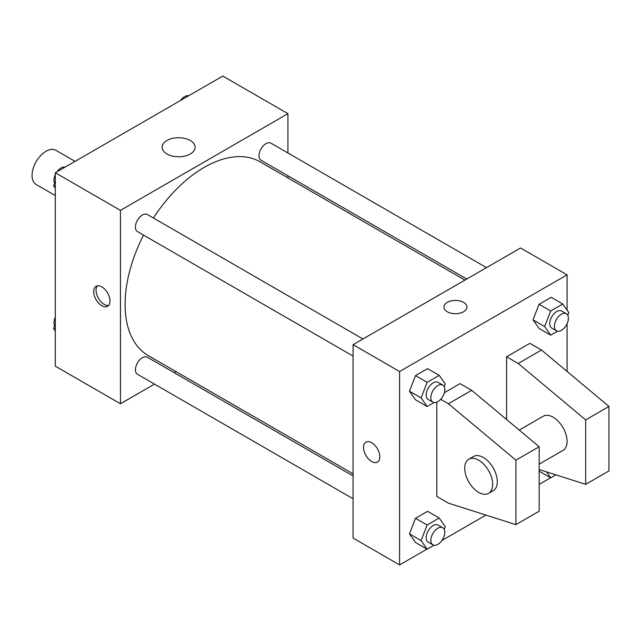<?xml version="1.0" encoding="UTF-8"?>
<svg xmlns="http://www.w3.org/2000/svg" width="641" height="641" viewBox="0 0 641 641"><rect width="100%" height="100%" fill="white"/><g stroke="black" fill="none" stroke-linecap="round" stroke-linejoin="round"><path stroke-width="0.96" d="M75.053 161.372L55.879 150.298A19.735 11.394 120 0 0 40.663 155.587A19.735 11.394 120 0 0 32.05 175.45A19.735 11.394 120 0 0 36.136 184.488L55.31 195.561M154.497 384.111L120.444 403.766L55.31 366.163L55.31 172.766L222.796 76.071L287.929 113.673L287.929 152.991M176.083 371.652L174.232 372.717M143.544 235.103A111.855 64.581 120 0 0 125.099 304.387A111.855 64.581 120 0 0 148.263 355.587L353.071 473.827M464.917 280.093L260.118 161.852A111.855 64.581 120 0 0 153.415 218.012M287.929 175.778L287.929 177.918M120.444 403.766L120.444 210.368L287.929 113.673M486.503 267.634L270.911 143.159A9.871 5.697 120 0 0 263.307 145.803A9.871 5.697 120 0 0 258.996 155.739A9.871 5.697 120 0 0 261.039 160.258L466.768 279.027M353.071 475.959L147.342 357.189A9.871 5.697 120 0 0 139.738 359.833A9.871 5.697 120 0 0 135.427 369.761A9.871 5.697 120 0 0 137.47 374.28L353.071 498.754M353.071 356.067L137.47 231.593A9.871 5.697 -60 0 1 137.47 220.2A9.871 5.697 -60 0 1 147.342 214.503L362.934 338.977M120.444 210.368L55.31 172.766M166.932 153.984A16.498 9.527 180 0 1 162.101 147.246A16.498 9.527 180 0 1 178.599 137.719A16.498 9.527 180 0 1 195.104 147.246A16.498 9.527 180 0 1 184.912 156.051A16.498 9.527 180 0 1 166.932 153.984M109.98 301.03A11.514 6.65 60 0 1 107.592 306.294A11.514 6.65 60 0 1 96.078 299.651A11.514 6.65 60 0 1 96.078 286.351A11.514 6.65 60 0 1 104.956 289.436A11.514 6.65 60 0 1 109.98 301.03M108.641 305.412A11.514 6.65 60 0 1 98.426 298.297A11.514 6.65 60 0 1 97.376 285.886M427.002 549.105L399.591 564.929L353.071 538.071L353.071 344.674L520.556 247.979L567.077 274.837L567.077 310.108M550.563 477.769L539.161 484.348M485.918 515.092L441.897 540.507M567.077 323.681L567.077 371.443M463.563 311.766A11.514 6.65 180 0 1 451.016 313.209A11.514 6.65 180 0 1 443.909 307.071A11.514 6.65 180 0 1 455.422 300.421A11.514 6.65 180 0 1 466.936 307.071A11.514 6.65 180 0 1 463.563 311.766M399.591 564.929L399.591 371.532L353.071 344.674M399.591 371.532L567.077 274.837M466.936 307.071A11.514 6.65 0 0 0 455.422 300.429A11.514 6.65 0 0 0 443.909 307.071M371.676 461.52A11.514 6.65 60 0 1 364.152 451.368A11.514 6.65 60 0 1 365.923 442.146A11.514 6.65 60 0 1 377.437 448.796A11.514 6.65 60 0 1 377.437 462.089A11.514 6.65 60 0 1 371.676 461.52M365.923 442.146A11.514 6.65 -120 0 0 364.16 451.368A11.514 6.65 -120 0 0 371.684 461.512A11.514 6.65 -120 0 0 377.437 462.089M533.032 319.851L539.073 304.275L551.164 297.296L539.073 304.275L533.032 319.851L539.073 328.448L533.032 319.851L544.666 326.565L550.707 310.989L562.79 304.01L568.839 312.608L567.782 315.324M409.463 391.194L415.504 375.61L427.595 368.639L415.504 375.61L409.463 391.194L415.504 399.792L409.463 391.194L421.097 397.909L427.138 382.332L439.229 375.354L445.271 383.951L444.213 386.667M409.463 533.873L415.504 518.297L427.595 511.318L415.504 518.297L409.463 533.873L415.504 542.47L409.463 533.873L421.097 540.587L427.138 525.011L439.229 518.032L445.271 526.638L444.213 529.354M506.598 419.51L506.598 356.765L529.859 343.328L541.493 350.042L608.95 406.45L608.95 470.919L585.69 484.348L585.69 419.887L518.224 363.479L506.598 356.765M440.704 399.303L448.444 403.766L515.901 460.174L515.901 524.642L448.444 503.153L436.809 496.438L436.809 402.171M515.901 524.642L539.161 511.214L539.161 446.745L471.704 390.337L460.07 383.622L444.365 392.693M539.161 464.164L562.99 450.407A19.735 11.394 -120 0 0 562.99 427.619A19.735 11.394 -120 0 0 543.256 416.217L519.242 430.087M539.161 469.533L585.69 484.348M468.811 459.196L473.467 456.512A19.735 11.394 60 0 1 493.201 467.906A19.735 11.394 60 0 1 493.201 490.702L488.554 493.386A19.735 11.394 60 0 1 478.683 492.408A19.735 11.394 60 0 1 465.791 475.013A19.735 11.394 60 0 1 468.811 459.196A19.735 11.394 60 0 1 488.554 470.59A19.735 11.394 60 0 1 488.554 493.386M608.95 406.45L585.69 419.887M539.161 446.745L515.901 460.174M541.493 350.042L518.224 363.479M471.704 390.337L448.444 403.766M55.31 188.214L53.556 185.706L55.31 181.171M59.517 170.338L71.824 163.231M55.31 186.723L53.556 185.706M55.31 174.632A9.871 5.697 120 0 0 54.012 180.073A9.871 5.697 120 0 0 54.605 182.989M64.845 167.101A9.871 5.697 120 0 0 56.929 171.836M183.086 98.994L195.393 91.895M188.414 95.757A9.871 5.697 120 0 0 180.498 100.493M55.31 330.892L53.556 328.392L55.31 323.857M55.31 329.41L53.556 328.392M55.31 317.319A9.871 5.697 120 0 0 54.012 322.76A9.871 5.697 120 0 0 54.605 325.676M433.973 402.556L427.138 406.506L421.097 397.909M442.771 385.065L438.115 382.381A9.871 5.697 120 0 0 430.512 385.025A9.871 5.697 120 0 0 426.201 394.96A9.871 5.697 120 0 0 428.244 399.471L432.899 402.163A9.871 5.697 120 0 0 442.771 396.459A9.871 5.697 120 0 0 442.771 385.065A9.871 5.697 120 0 0 435.167 387.709A9.871 5.697 120 0 0 430.856 397.644A9.871 5.697 120 0 0 432.899 402.163M427.138 406.506L415.504 399.792M427.138 382.332L415.504 375.61M439.229 375.354L427.595 368.639M557.542 331.213L550.707 335.163L544.666 326.565M566.34 313.721L561.684 311.037A9.871 5.697 120 0 0 554.08 313.681A9.871 5.697 120 0 0 549.77 323.617A9.871 5.697 120 0 0 551.813 328.136L556.468 330.82A9.871 5.697 120 0 0 566.34 325.123A9.871 5.697 120 0 0 566.34 313.721A9.871 5.697 120 0 0 558.728 316.366A9.871 5.697 120 0 0 554.425 326.301A9.871 5.697 120 0 0 556.468 330.82M550.707 335.163L539.073 328.448M550.707 310.989L539.073 304.275M562.79 304.01L551.164 297.296M433.973 545.243L427.138 549.193L421.097 540.587M442.771 527.751L438.115 525.067A9.871 5.697 120 0 0 430.512 527.711A9.871 5.697 120 0 0 426.201 537.639A9.871 5.697 120 0 0 428.244 542.158L432.899 544.842A9.871 5.697 120 0 0 442.771 539.145A9.871 5.697 120 0 0 442.771 527.751A9.871 5.697 120 0 0 435.167 530.395A9.871 5.697 120 0 0 430.856 540.331A9.871 5.697 120 0 0 432.899 544.842M427.138 549.193L415.504 542.47M427.138 525.011L415.504 518.297M439.229 518.032L427.595 511.318M555.883 474.853L550.707 477.849L546.501 471.864M550.707 477.849L539.161 471.183"/></g></svg>

